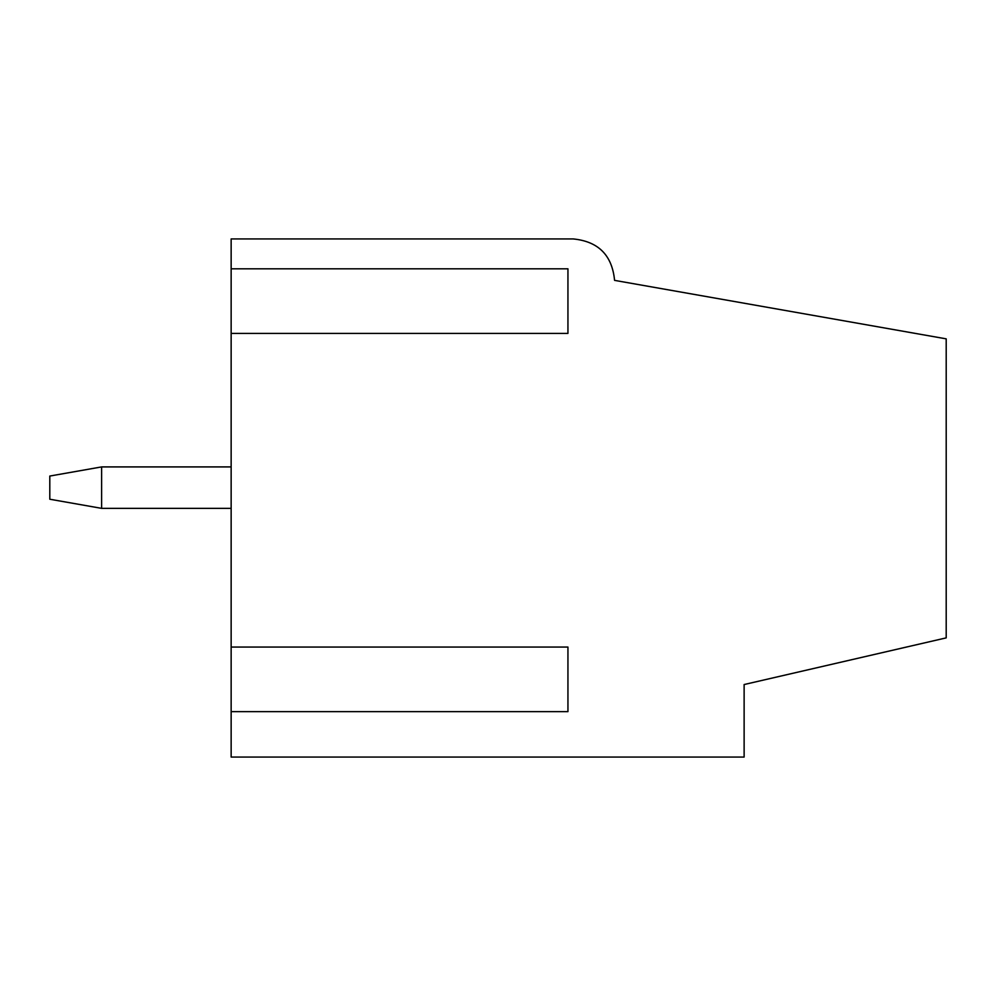 <?xml version="1.0" encoding="UTF-8"?>
<svg xmlns="http://www.w3.org/2000/svg" width="996" height="996" viewBox="0 0 996 996"><rect width="100%" height="100%" fill="white"/><g stroke="black" fill="none" stroke-linecap="round" stroke-linejoin="round"><path stroke-width="1.49" d="M231.147 466.912L101.617 466.912L101.617 508.358L231.147 508.358M101.617 466.912L49.8 476.051L49.8 499.233L101.617 508.358M231.147 757.072L231.147 238.928L573.136 238.928C598.31 241.381 612.129 255.2 614.582 280.374L946.2 338.852L946.2 637.876L744.124 684.538L744.124 757.072L231.147 757.072M231.147 647.064L567.944 647.064L567.944 711.642L231.147 711.642M231.147 268.808L567.944 268.808L567.944 333.399L231.147 333.399"/></g></svg>

